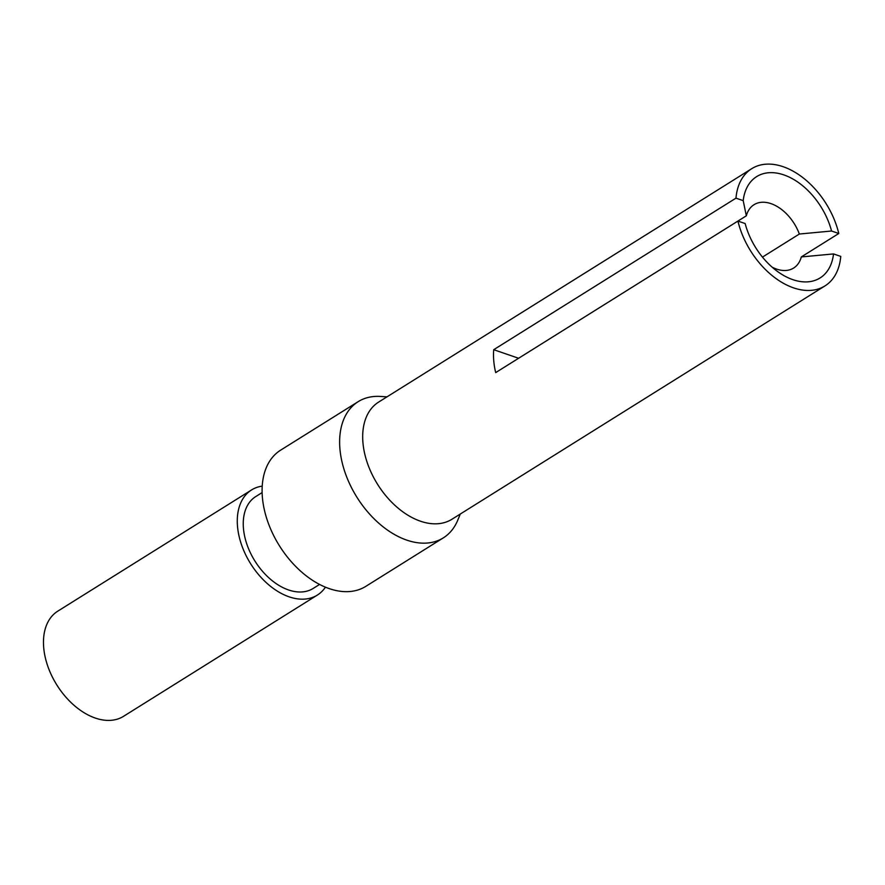 <?xml version="1.0" encoding="UTF-8"?>
<svg xmlns="http://www.w3.org/2000/svg" width="885" height="885" viewBox="0 0 885 885"><rect width="100%" height="100%" fill="white"/><g stroke="black" fill="none" stroke-linecap="round" stroke-linejoin="round"><path stroke-width="1.33" d="M735.977 198.151A69.107 44.516 -122 0 1 751.708 168.692L378.636 402.078A69.107 44.516 -122 0 0 362.938 442.666A69.107 44.516 -122 0 0 420.486 521.21A69.107 44.516 -122 0 0 451.947 519.252L825.019 285.877A69.107 44.516 -122 0 0 840.75 256.407L833.526 253.929A59.771 38.497 -122 0 1 777.97 271.806A59.771 38.497 -122 0 1 745.159 223.551L737.935 221.062L495.688 372.607A69.107 44.516 -122 0 1 493.753 360.826A69.107 44.516 -122 0 1 493.719 349.697L735.977 198.151L743.201 200.641L746.332 215.807L518.621 358.259A37.358 24.061 58 0 0 518.621 358.27L493.719 349.697M772.118 267.159A37.358 24.061 58 0 0 776.632 269.106A37.358 24.061 58 0 0 793.635 268.044A37.358 24.061 58 0 0 801.312 256.938L838.781 233.496L831.557 231.018A59.771 38.497 -122 0 0 783.878 174.909A59.771 38.497 -122 0 0 743.201 200.641M833.526 253.929L801.312 256.938M762.461 257.104L799.354 234.027L831.557 231.018M799.354 234.027A37.358 24.061 58 0 0 771.023 203.65A37.358 24.061 58 0 0 754.02 204.7A37.358 24.061 58 0 0 746.332 215.807M262.225 486.119A62.016 39.947 58 0 0 251.583 489.925L57.779 611.159A62.016 39.947 58 0 0 47.856 666.405A62.016 39.947 58 0 0 95.326 718.067A62.016 39.947 58 0 0 123.557 716.308L317.361 595.074A62.016 39.947 58 0 0 325.437 587.164M251.583 489.925A62.016 39.947 58 0 0 241.66 545.16A62.016 39.947 58 0 0 289.13 596.833A62.016 39.947 58 0 0 317.361 595.074M262.126 492.591L255.743 496.573A54.162 34.891 58 0 0 247.081 544.828A54.162 34.891 58 0 0 288.543 589.952A54.162 34.891 58 0 0 313.202 588.425L319.573 584.432M460.277 514.041L457.855 519.971A80.314 51.739 -122 0 1 443.352 537.848L365.826 586.346A80.314 51.739 -122 0 1 329.264 588.625A80.314 51.739 -122 0 1 267.779 521.707A80.314 51.739 -122 0 1 280.633 450.155L358.159 401.668A80.314 51.739 -122 0 1 380.583 396.447L386.966 396.856M443.352 537.848A80.314 51.739 -122 0 1 406.79 540.127A80.314 51.739 -122 0 1 345.305 473.209A80.314 51.739 -122 0 1 358.159 401.668M825.019 285.877A69.107 44.516 -122 0 1 737.935 221.062M751.708 168.692A69.107 44.516 -122 0 1 838.781 233.496"/></g></svg>
